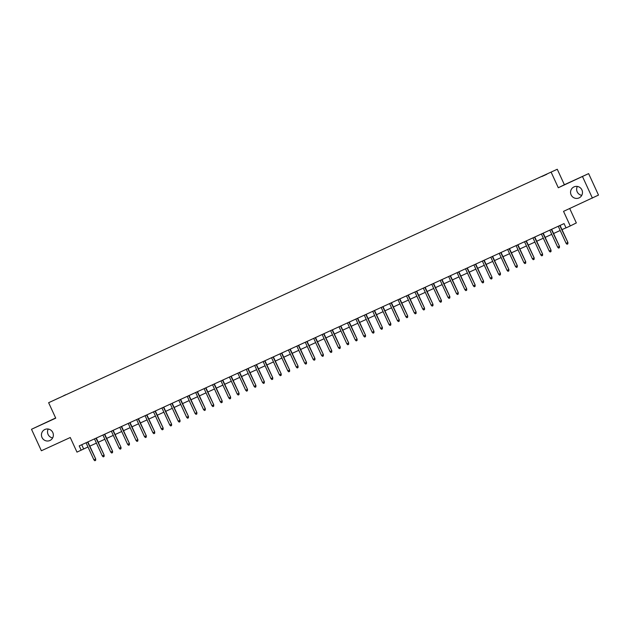 <?xml version="1.0" encoding="UTF-8"?>
<svg xmlns="http://www.w3.org/2000/svg" width="630" height="630" viewBox="0 0 630 630"><rect width="100%" height="100%" fill="white"/><g stroke="black" fill="none" stroke-linecap="round" stroke-linejoin="round"><path stroke-width="0.94" d="M52.652 437.921A6.048 5.938 63.5 0 1 48.234 429.038M52.794 432.519A6.048 5.938 63.5 0 1 50.101 440.409A6.048 5.938 63.5 0 1 42.005 437.464A6.048 5.938 63.5 0 1 44.706 429.573A6.048 5.938 63.5 0 1 52.794 432.519M581.766 195.331A6.048 5.938 63.5 0 1 577.348 186.441M581.915 189.921A6.048 5.938 63.5 0 1 579.214 197.82A6.048 5.938 63.5 0 1 571.119 194.875A6.048 5.938 63.5 0 1 573.82 186.984A6.048 5.938 63.5 0 1 581.915 189.921M55.787 399.404L59.062 397.877L55.787 399.404M55.653 417.966L31.5 429.282L41.375 450.757L70.261 437.511L76.978 452.12L87.987 446.969M557.266 169.257L48.628 402.704L557.266 169.257L564.378 184.724L558.298 187.748L588.625 173.604L564.378 184.724M588.625 173.604L598.5 195.087L563.535 211.357L570.252 225.957L576.34 222.925L569.709 208.522M582.537 176.636L592.413 198.111M570.252 225.957L566.039 227.887L564.063 223.595L79.215 445.89L81.191 450.182M546.808 174.234L541.784 176.565L546.824 174.266M63.095 396.042L65.599 394.892M63.071 396.01L65.567 394.766M558.298 187.748L551.187 172.289M31.5 429.282L55.739 418.162L48.628 402.704M89.806 446.142L96.421 443.11M98.241 442.276L104.856 439.244M106.667 438.409L113.282 435.377M115.101 434.542L121.716 431.511M123.535 430.676L130.15 427.644M131.969 426.809L138.584 423.777M140.395 422.943L147.011 419.911M148.83 419.076L155.445 416.044M157.264 415.209L163.879 412.177M165.698 411.343L172.313 408.311M174.124 407.476L180.739 404.444M182.558 403.609L189.173 400.578M190.992 399.751L197.607 396.711M199.427 395.884L206.034 392.852M207.853 392.017L214.468 388.986M216.287 388.151L222.902 385.119M224.721 384.284L231.336 381.252M233.155 380.418L239.762 377.386M241.581 376.551L248.196 373.519M250.016 372.684L256.63 369.652M258.45 368.818L265.065 365.786M266.884 364.951L273.491 361.919M275.31 361.084L281.925 358.053M283.744 357.218L290.359 354.186M292.178 353.351L298.793 350.319M300.612 349.493L307.219 346.453M309.039 345.626L315.654 342.594M317.473 341.759L324.088 338.727M325.907 337.893L332.522 334.861M334.341 334.026L340.948 330.994M342.767 330.159L349.382 327.127M351.201 326.293L357.816 323.261M359.635 322.426L366.25 319.394M368.07 318.559L374.677 315.528M376.496 314.693L383.111 311.661M384.93 310.826L391.545 307.794M393.364 306.96L399.979 303.928M401.79 303.093L408.405 300.061M410.224 299.234L416.84 296.195M418.659 295.368L425.274 292.336M427.093 291.501L433.708 288.469M435.519 287.634L442.134 284.602M443.953 283.768L450.568 280.736M452.387 279.901L459.002 276.869M460.821 276.034L467.436 273.003M469.248 272.168L475.863 269.136M477.682 268.301L484.297 265.269M486.116 264.435L492.731 261.403M494.55 260.568L501.165 257.536M502.976 256.701L509.591 253.669M511.41 252.843L518.025 249.803M519.845 248.976L526.459 245.944M528.279 245.109L534.894 242.077M536.705 241.243L543.32 238.211M545.139 237.376L551.754 234.344M553.573 233.509L560.188 230.478M562.007 229.643L566 227.808M81.719 444.741L83.656 448.962M559.763 225.564L567.906 242.471L567.851 243.857L567.606 242.621L566.094 243.314L558.251 226.264M567.906 242.471L560.062 225.43M567.851 243.857L567.008 244.243L566.094 243.314M551.337 229.43L559.471 246.338L559.416 247.724L559.18 246.487L557.66 247.18L549.817 230.123M559.471 246.338L551.636 229.296M559.416 247.724L558.574 248.11L557.66 247.18M542.902 233.297L551.037 250.205L550.99 251.591L550.746 250.354L549.226 251.047L541.383 233.99M551.037 250.205L543.202 233.163M550.99 251.591L550.148 251.976L549.226 251.047M534.468 237.163L542.611 254.071L542.556 255.457L542.312 254.221L540.792 254.914L532.948 237.857M542.611 254.071L534.768 237.022M542.556 255.457L541.713 255.843L540.792 254.914M526.034 241.03L534.177 257.938L534.122 259.324L533.878 258.087L532.366 258.78L524.522 241.723M534.177 257.938L526.333 240.888M534.122 259.324L533.279 259.71L532.366 258.78M517.608 244.897L525.743 261.804L525.688 263.19L525.452 261.954L523.932 262.647L516.088 245.59M525.743 261.804L517.907 244.755M525.688 263.19L524.845 263.576L523.932 262.647M509.174 248.763L517.317 265.671L517.261 267.057L517.017 265.813L515.498 266.514L507.654 249.456M517.317 265.671L509.473 248.622M517.261 267.057L516.419 267.443L515.498 266.514M500.74 252.63L508.882 269.538L508.827 270.924L508.583 269.679L507.063 270.38L499.22 253.323M508.882 269.538L501.039 252.488M508.827 270.924L507.985 271.309L507.063 270.38M492.306 256.497L500.448 273.404L500.393 274.79L500.149 273.546L498.637 274.247L490.794 257.19M500.448 273.404L492.605 256.355M500.393 274.79L499.551 275.176L498.637 274.247M483.879 260.355L492.014 277.263L491.959 278.649L491.723 277.413L490.203 278.113L482.359 261.056M492.014 277.263L484.179 260.221M491.959 278.649L491.116 279.043L490.203 278.113M475.445 264.222L483.588 281.13L483.533 282.516L483.289 281.279L481.769 281.972L473.925 264.923M483.588 281.13L475.745 264.088M483.533 282.516L482.69 282.909L481.769 281.972M467.011 268.089L475.154 284.996L475.099 286.382L474.855 285.146L473.335 285.839L465.491 268.789M475.154 284.996L467.31 267.955M475.099 286.382L474.256 286.768L473.335 285.839M458.577 271.955L466.72 288.863L466.665 290.249L466.42 289.012L464.909 289.705L457.065 272.656M466.72 288.863L458.876 271.821M466.665 290.249L465.822 290.635L464.909 289.705M450.151 275.822L458.286 292.73L458.231 294.115L457.994 292.879L456.474 293.572L448.631 276.523M458.286 292.73L450.45 275.688M458.231 294.115L457.388 294.501L456.474 293.572M441.717 279.689L449.859 296.596L449.804 297.982L449.56 296.746L448.04 297.439L440.197 280.382M449.859 296.596L442.016 279.555M449.804 297.982L448.962 298.368L448.04 297.439M433.283 283.555L441.425 300.463L441.37 301.849L441.126 300.612L439.606 301.305L431.763 284.248M441.425 300.463L433.582 283.421M441.37 301.849L440.527 302.235L439.606 301.305M424.848 287.422L432.991 304.329L432.936 305.715L432.692 304.479L431.18 305.172L423.336 288.115M432.991 304.329L425.155 287.28M432.936 305.715L432.093 306.101L431.18 305.172M416.422 291.288L424.557 308.196L424.502 309.582L424.266 308.346L422.746 309.039L414.902 291.981M424.557 308.196L416.721 291.147M424.502 309.582L423.659 309.968L422.746 309.039M407.988 295.155L416.131 312.063L416.076 313.449L415.831 312.204L414.312 312.905L406.468 295.848M416.131 312.063L408.287 295.013M416.076 313.449L415.233 313.834L414.312 312.905M399.554 299.022L407.697 315.929L407.641 317.315L407.397 316.071L405.885 316.772L398.034 299.715M407.697 315.929L399.853 298.88M407.641 317.315L406.799 317.701L405.885 316.772M391.12 302.888L399.262 319.796L399.207 321.182L398.971 319.938L397.451 320.639L389.608 303.581M399.262 319.796L391.427 302.746M399.207 321.182L398.365 321.568L397.451 320.639M382.693 306.755L390.828 323.662L390.781 325.048L390.537 323.804L389.017 324.505L381.174 307.448M390.828 323.662L382.993 306.613M390.781 325.048L389.931 325.434L389.017 324.505M374.259 310.614L382.402 327.521L382.347 328.907L382.103 327.671L380.583 328.372L372.739 311.315M382.402 327.521L374.559 310.48M382.347 328.907L381.504 329.301L380.583 328.372M365.825 314.48L373.968 331.388L373.913 332.774L373.669 331.537L372.157 332.231L364.305 315.181M373.968 331.388L366.125 314.346M373.913 332.774L373.07 333.16L372.157 332.231M357.391 318.347L365.534 335.255L365.479 336.641L365.243 335.404L363.723 336.097L355.879 319.048M365.534 335.255L357.698 318.213M365.479 336.641L364.636 337.026L363.723 336.097M348.965 322.214L357.1 339.121L357.052 340.507L356.808 339.271L355.288 339.964L347.445 322.914M357.1 339.121L349.264 322.08M357.052 340.507L356.202 340.893L355.288 339.964M340.531 326.08L348.673 342.988L348.618 344.374L348.374 343.137L346.854 343.83L339.011 326.781M348.673 342.988L340.83 325.946M348.618 344.374L347.776 344.76L346.854 343.83M332.097 329.947L340.239 346.854L340.184 348.24L339.94 347.004L338.428 347.697L330.577 330.64M340.239 346.854L332.396 329.813M340.184 348.24L339.342 348.626L338.428 347.697M323.662 333.813L331.805 350.721L331.75 352.107L331.514 350.871L329.994 351.564L322.15 334.506M331.805 350.721L323.97 333.68M331.75 352.107L330.907 352.493L329.994 351.564M315.236 337.68L323.371 354.588L323.324 355.974L323.08 354.737L321.56 355.43L313.716 338.373M323.371 354.588L315.536 337.538M323.324 355.974L322.473 356.359L321.56 355.43M306.802 341.547L314.945 358.454L314.89 359.84L314.646 358.604L313.126 359.297L305.282 342.24M314.945 358.454L307.101 341.405M314.89 359.84L314.047 360.226L313.126 359.297M298.368 345.413L306.511 362.321L306.456 363.707L306.211 362.463L304.7 363.163L296.848 346.106M306.511 362.321L298.667 345.272M306.456 363.707L305.613 364.093L304.7 363.163M289.934 349.28L298.077 366.188L298.022 367.573L297.785 366.329L296.265 367.03L288.422 349.973M298.077 366.188L290.241 349.138M298.022 367.573L297.179 367.959L296.265 367.03M281.508 353.147L289.642 370.054L289.595 371.44L289.351 370.196L287.831 370.897L279.988 353.839M289.642 370.054L281.807 353.005M289.595 371.44L288.753 371.826L287.831 370.897M273.073 357.013L281.216 373.921L281.161 375.307L280.917 374.062L279.397 374.763L271.554 357.706M281.216 373.921L273.373 356.871M281.161 375.307L280.318 375.693L279.397 374.763M264.639 360.872L272.782 377.779L272.727 379.166L272.483 377.929L270.971 378.63L263.127 361.573M272.782 377.779L264.939 360.738M272.727 379.166L271.884 379.559L270.971 378.63M256.213 364.738L264.348 381.646L264.293 383.032L264.057 381.796L262.537 382.489L254.693 365.439M264.348 381.646L256.512 364.605M264.293 383.032L263.45 383.418L262.537 382.489M247.779 368.605L255.914 385.513L255.867 386.899L255.623 385.662L254.103 386.355L246.259 369.306M255.914 385.513L248.078 368.471M255.867 386.899L255.024 387.285L254.103 386.355M239.345 372.472L247.488 389.379L247.432 390.765L247.188 389.529L245.668 390.222L237.825 373.173M247.488 389.379L239.644 372.338M247.432 390.765L246.59 391.151L245.668 390.222M230.911 376.338L239.053 393.246L238.998 394.632L238.754 393.396L237.242 394.089L229.399 377.039M239.053 393.246L231.21 376.204M238.998 394.632L238.156 395.018L237.242 394.089M222.484 380.205L230.619 397.113L230.564 398.499L230.328 397.262L228.808 397.955L220.965 380.898M230.619 397.113L222.784 380.071M230.564 398.499L229.722 398.885L228.808 397.955M214.05 384.072L222.185 400.979L222.138 402.365L221.894 401.129L220.374 401.822L212.53 384.765M222.185 400.979L214.35 383.93M222.138 402.365L221.295 402.751L220.374 401.822M205.616 387.938L213.759 404.846L213.704 406.232L213.46 404.995L211.94 405.688L204.096 388.631M213.759 404.846L205.916 387.796M213.704 406.232L212.861 406.618L211.94 405.688M197.182 391.805L205.325 408.712L205.27 410.099L205.026 408.862L203.514 409.555L195.67 392.498M205.325 408.712L197.481 391.663M205.27 410.099L204.427 410.484L203.514 409.555M188.756 395.671L196.891 412.579L196.836 413.965L196.599 412.721L195.079 413.422L187.236 396.364M196.891 412.579L189.055 395.53M196.836 413.965L195.993 414.351L195.079 413.422M180.322 399.538L188.464 416.446L188.409 417.832L188.165 416.587L186.645 417.288L178.802 400.231M188.464 416.446L180.621 399.396M188.409 417.832L187.567 418.218L186.645 417.288M171.888 403.405L180.03 420.312L179.975 421.698L179.731 420.454L178.211 421.155L170.368 404.098M180.03 420.312L172.187 403.263M179.975 421.698L179.133 422.084L178.211 421.155M163.453 407.271L171.596 424.179L171.541 425.565L171.297 424.321L169.785 425.022L161.941 407.964M171.596 424.179L163.753 407.13M171.541 425.565L170.698 425.951L169.785 425.022M155.027 411.13L163.162 428.038L163.107 429.424L162.871 428.187L161.351 428.888L153.507 411.831M163.162 428.038L155.327 410.996M163.107 429.424L162.264 429.817L161.351 428.888M146.593 414.997L154.736 431.904L154.681 433.29L154.437 432.054L152.917 432.747L145.073 415.698M154.736 431.904L146.892 414.863M154.681 433.29L153.838 433.676L152.917 432.747M138.159 418.863L146.302 435.771L146.247 437.157L146.002 435.921L144.483 436.614L136.639 419.564M146.302 435.771L138.458 418.73M146.247 437.157L145.404 437.543L144.483 436.614M129.725 422.73L137.868 439.638L137.812 441.024L137.568 439.787L136.056 440.48L128.213 423.431M137.868 439.638L130.024 422.596M137.812 441.024L136.97 441.409L136.056 440.48M121.299 426.597L129.434 443.504L129.378 444.89L129.142 443.654L127.622 444.347L119.779 427.29M129.434 443.504L121.598 426.463M129.378 444.89L128.536 445.276L127.622 444.347M112.864 430.463L121.007 447.371L120.952 448.757L120.708 447.52L119.188 448.213L111.345 431.156M121.007 447.371L113.164 430.329M120.952 448.757L120.11 449.143L119.188 448.213M104.43 434.33L112.573 451.238L112.518 452.623L112.274 451.387L110.754 452.08L102.91 435.023M112.573 451.238L104.73 434.188M112.518 452.623L111.675 453.009L110.754 452.08M95.996 438.197L104.139 455.104L104.084 456.49L103.84 455.254L102.328 455.947L94.484 438.89M104.139 455.104L96.303 438.055M104.084 456.49L103.241 456.876L102.328 455.947M87.57 442.063L95.705 458.971L95.65 460.357L95.413 459.12L93.894 459.813L86.05 442.756M95.705 458.971L87.869 441.921M95.65 460.357L94.807 460.743L93.894 459.813"/></g></svg>
